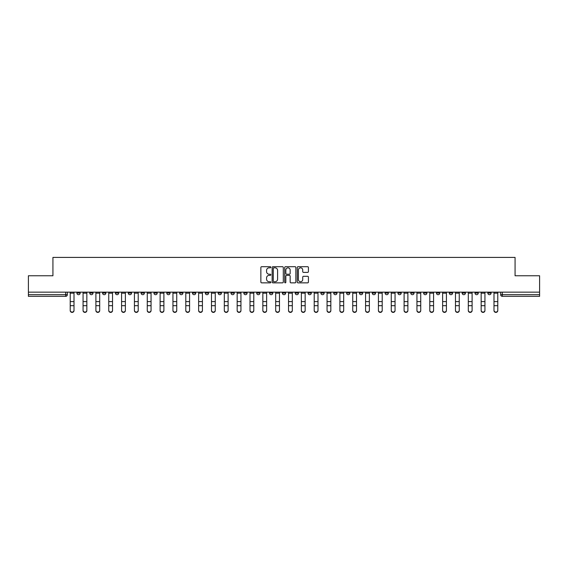 <?xml version="1.0" encoding="UTF-8"?>
<svg xmlns="http://www.w3.org/2000/svg" width="568" height="568" viewBox="0 0 568 568"><rect width="100%" height="100%" fill="white"/><g stroke="black" fill="none" stroke-linecap="round" stroke-linejoin="round"><path stroke-width="0.85" d="M270.829 267.265A0.568 0.568 0 0 0 270.261 266.697L261.678 266.697A0.809 0.809 0 0 0 260.868 267.507L260.868 282.048A0.809 0.809 0 0 0 261.678 282.857L270.261 282.857A0.568 0.568 0 0 0 270.829 282.296A0.568 0.568 0 0 0 270.261 281.728L269.154 281.728A2.584 2.584 0 0 1 266.57 279.144L266.57 277.929A2.584 2.584 0 0 1 269.154 275.345L270.261 275.345A0.568 0.568 0 0 0 270.829 274.777A0.568 0.568 0 0 0 270.261 274.216L269.154 274.216A2.584 2.584 0 0 1 266.57 271.625L266.57 270.418A2.584 2.584 0 0 1 269.154 267.826L270.261 267.826A0.568 0.568 0 0 0 270.829 267.265M423.614 292.151L423.614 293.053L426.909 293.053A1.647 1.647 0 0 1 425.262 294.7A1.647 1.647 0 0 1 423.614 293.053L423.614 292.151M410.77 292.151L410.77 293.053L414.065 293.053A1.647 1.647 0 0 1 412.418 294.7A1.647 1.647 0 0 1 410.77 293.053L410.77 292.151M333.721 292.151L333.721 293.053L337.016 293.053A1.647 1.647 0 0 1 335.368 294.7A1.647 1.647 0 0 1 333.721 293.053L333.721 292.151M320.877 292.151L320.877 293.053L324.172 293.053A1.647 1.647 0 0 1 322.525 294.7A1.647 1.647 0 0 1 320.877 293.053L320.877 292.151M308.041 292.151L308.041 293.053L311.328 293.053A1.647 1.647 0 0 1 309.681 294.7A1.647 1.647 0 0 1 308.041 293.053L308.041 292.151M282.353 292.151L282.353 293.053L285.647 293.053A1.647 1.647 0 0 1 284 294.7A1.647 1.647 0 0 1 282.353 293.053L282.353 292.151M256.672 293.053L256.672 292.151L256.672 293.053A1.647 1.647 0 0 0 258.319 294.7A1.647 1.647 0 0 1 256.672 293.053L259.959 293.053A1.647 1.647 0 0 1 258.319 294.7A1.647 1.647 0 0 0 259.959 293.053L259.959 292.151L259.959 293.053M243.828 293.053L243.828 292.151L243.828 293.053A1.647 1.647 0 0 0 245.475 294.7A1.647 1.647 0 0 1 243.828 293.053L247.123 293.053A1.647 1.647 0 0 1 245.475 294.7M230.984 293.053L230.984 292.151L230.984 293.053A1.647 1.647 0 0 0 232.631 294.7A1.647 1.647 0 0 1 230.984 293.053L234.279 293.053A1.647 1.647 0 0 1 232.631 294.7A1.647 1.647 0 0 0 234.279 293.053L234.279 292.151L234.279 293.053M218.147 292.151L218.147 293.053L221.435 293.053A1.647 1.647 0 0 1 219.795 294.7A1.647 1.647 0 0 1 218.147 293.053L218.147 292.151M205.304 292.151L205.304 293.053L208.598 293.053A1.647 1.647 0 0 1 206.951 294.7A1.647 1.647 0 0 1 205.304 293.053L205.304 292.151M192.46 292.151L192.46 293.053L195.754 293.053A1.647 1.647 0 0 1 194.107 294.7A1.647 1.647 0 0 1 192.46 293.053L192.46 292.151M179.623 293.053L179.623 292.151L179.623 293.053A1.647 1.647 0 0 0 181.263 294.7A1.647 1.647 0 0 1 179.623 293.053L182.91 293.053A1.647 1.647 0 0 1 181.263 294.7M153.935 293.053L153.935 292.151L153.935 293.053A1.647 1.647 0 0 0 155.582 294.7A1.647 1.647 0 0 1 153.935 293.053L157.229 293.053A1.647 1.647 0 0 1 155.582 294.7A1.647 1.647 0 0 0 157.229 293.053L157.229 292.151L157.229 293.053M141.091 293.053L141.091 292.151L141.091 293.053A1.647 1.647 0 0 0 142.738 294.7A1.647 1.647 0 0 1 141.091 293.053L144.386 293.053A1.647 1.647 0 0 1 142.738 294.7A1.647 1.647 0 0 0 144.386 293.053L144.386 292.151L144.386 293.053M128.254 293.053L128.254 292.151L128.254 293.053A1.647 1.647 0 0 0 129.902 294.7A1.647 1.647 0 0 1 128.254 293.053L131.549 293.053A1.647 1.647 0 0 1 129.902 294.7A1.647 1.647 0 0 0 131.549 293.053L131.549 292.151L131.549 293.053M115.41 293.053L115.41 292.151L115.41 293.053A1.647 1.647 0 0 0 117.058 294.7A1.647 1.647 0 0 1 115.41 293.053L118.705 293.053A1.647 1.647 0 0 1 117.058 294.7M102.567 293.053L102.567 292.151L102.567 293.053A1.647 1.647 0 0 0 104.214 294.7A1.647 1.647 0 0 1 102.567 293.053L105.861 293.053A1.647 1.647 0 0 1 104.214 294.7A1.647 1.647 0 0 0 105.861 293.053L105.861 292.151L105.861 293.053M89.73 293.053L89.73 292.151L89.73 293.053A1.647 1.647 0 0 0 91.377 294.7A1.647 1.647 0 0 1 89.73 293.053L93.017 293.053A1.647 1.647 0 0 1 91.377 294.7A1.647 1.647 0 0 0 93.017 293.053L93.017 292.151L93.017 293.053M307.615 272.391A0.809 0.809 0 0 0 308.424 271.589L308.424 267.507A0.809 0.809 0 0 0 307.615 266.697L298.079 266.697A0.809 0.809 0 0 0 297.27 267.507L297.27 282.048A0.809 0.809 0 0 0 298.079 282.857L307.615 282.857A0.809 0.809 0 0 0 308.424 282.048L308.424 277.12A0.809 0.809 0 0 0 307.615 276.311L303.532 276.311A0.809 0.809 0 0 0 302.723 277.12L302.723 279.57A2.158 2.158 0 0 1 300.564 281.728A2.158 2.158 0 0 1 298.406 279.57L298.406 269.992A2.158 2.158 0 0 1 300.564 267.826A2.158 2.158 0 0 1 302.723 269.992L302.723 271.589A0.809 0.809 0 0 0 303.532 272.391L307.615 272.391M28.4 292.151L28.4 275.764L52.93 275.764L52.93 257.411L515.07 257.411L515.07 275.764L539.6 275.764L539.6 292.151L28.4 292.151L28.4 294.7L67.336 294.7L67.336 292.151L67.336 294.7A1.647 1.647 0 0 1 65.689 296.347L28.4 296.347L28.4 294.7M283.29 267.507A0.809 0.809 0 0 0 282.488 266.697L272.952 266.697A0.809 0.809 0 0 0 272.143 267.507L272.143 282.048A0.809 0.809 0 0 0 272.952 282.857L282.488 282.857A0.809 0.809 0 0 0 283.29 282.048L283.29 267.507M285.512 266.697L295.048 266.697A0.809 0.809 0 0 1 295.857 267.507L295.857 282.048A0.809 0.809 0 0 1 295.048 282.857L290.972 282.857A0.809 0.809 0 0 1 290.163 282.048L290.163 276.154A0.809 0.809 0 0 0 289.353 275.345L286.648 275.345A0.809 0.809 0 0 0 285.839 276.154L285.839 282.296A0.568 0.568 0 0 1 285.271 282.857A0.568 0.568 0 0 1 284.71 282.296L284.71 267.507A0.809 0.809 0 0 1 285.512 266.697M500.664 292.151L500.664 294.7L539.6 294.7L539.6 296.347L502.311 296.347A1.647 1.647 0 0 1 500.664 294.7A1.647 1.647 0 0 0 502.311 296.347L502.311 292.151M539.6 292.151L539.6 294.7M491.114 292.151L491.114 293.053A1.647 1.647 0 0 1 489.467 294.7A1.647 1.647 0 0 1 487.82 293.053L491.114 293.053M487.82 292.151L487.82 293.053M478.27 292.151L478.27 293.053A1.647 1.647 0 0 1 476.623 294.7A1.647 1.647 0 0 1 474.983 293.053L478.27 293.053M474.983 292.151L474.983 293.053M465.433 292.151L465.433 293.053A1.647 1.647 0 0 1 463.786 294.7A1.647 1.647 0 0 1 462.139 293.053A1.647 1.647 0 0 0 463.786 294.7M462.139 292.151L462.139 293.053L465.433 293.053M452.589 292.151L452.589 293.053A1.647 1.647 0 0 1 450.942 294.7A1.647 1.647 0 0 1 449.295 293.053L452.589 293.053M449.295 292.151L449.295 293.053M439.746 292.151L439.746 293.053A1.647 1.647 0 0 1 438.098 294.7A1.647 1.647 0 0 1 436.451 293.053L439.746 293.053M436.451 292.151L436.451 293.053M426.909 292.151L426.909 293.053M414.065 292.151L414.065 293.053L414.065 292.151M401.221 292.151L401.221 293.053A1.647 1.647 0 0 1 399.574 294.7A1.647 1.647 0 0 1 397.927 293.053L401.221 293.053M397.927 292.151L397.927 293.053M388.377 292.151L388.377 293.053A1.647 1.647 0 0 1 386.737 294.7A1.647 1.647 0 0 1 385.09 293.053L388.377 293.053M385.09 292.151L385.09 293.053M375.54 292.151L375.54 293.053A1.647 1.647 0 0 1 373.893 294.7A1.647 1.647 0 0 1 372.246 293.053L375.54 293.053M372.246 292.151L372.246 293.053M362.696 292.151L362.696 293.053A1.647 1.647 0 0 1 361.049 294.7A1.647 1.647 0 0 1 359.402 293.053L362.696 293.053M359.402 292.151L359.402 293.053M349.852 292.151L349.852 293.053A1.647 1.647 0 0 1 348.205 294.7A1.647 1.647 0 0 1 346.565 293.053L349.852 293.053M346.565 292.151L346.565 293.053M337.016 292.151L337.016 293.053A1.647 1.647 0 0 1 335.368 294.7M324.172 292.151L324.172 293.053M311.328 293.053L311.328 292.151L311.328 293.053A1.647 1.647 0 0 1 309.681 294.7M298.491 292.151L298.491 293.053A1.647 1.647 0 0 1 296.844 294.7A1.647 1.647 0 0 1 295.197 293.053A1.647 1.647 0 0 0 296.844 294.7A1.647 1.647 0 0 0 298.491 293.053L295.197 293.053L295.197 292.151M285.647 293.053L285.647 292.151L285.647 293.053A1.647 1.647 0 0 1 284 294.7M272.803 292.151L272.803 293.053A1.647 1.647 0 0 1 271.156 294.7A1.647 1.647 0 0 1 269.509 293.053A1.647 1.647 0 0 0 271.156 294.7M269.509 292.151L269.509 293.053L272.803 293.053M247.123 292.151L247.123 293.053L247.123 292.151M221.435 293.053L221.435 292.151L221.435 293.053A1.647 1.647 0 0 1 219.795 294.7M208.598 293.053L208.598 292.151L208.598 293.053A1.647 1.647 0 0 1 206.951 294.7M195.754 293.053L195.754 292.151L195.754 293.053A1.647 1.647 0 0 1 194.107 294.7M182.91 292.151L182.91 293.053L182.91 292.151M170.073 293.053L170.073 292.151L170.073 293.053A1.647 1.647 0 0 1 168.426 294.7A1.647 1.647 0 0 1 166.779 293.053L170.073 293.053A1.647 1.647 0 0 1 168.426 294.7M166.779 292.151L166.779 293.053M118.705 292.151L118.705 293.053L118.705 292.151M80.18 292.151L80.18 293.053A1.647 1.647 0 0 1 78.533 294.7A1.647 1.647 0 0 1 76.886 293.053A1.647 1.647 0 0 0 78.533 294.7A1.647 1.647 0 0 0 80.18 293.053L80.18 292.151M76.886 292.151L76.886 293.053L80.18 293.053M65.689 292.151L65.689 296.347A1.647 1.647 0 0 0 67.336 294.7M273.84 267.826A0.568 0.568 0 0 0 273.272 268.394L273.272 281.16A0.568 0.568 0 0 0 273.84 281.728L275.011 281.728A2.584 2.584 0 0 0 277.596 279.144L277.596 270.418A2.584 2.584 0 0 0 275.011 267.826L273.84 267.826M290.163 270.034A2.158 2.158 0 0 0 287.997 267.869A2.158 2.158 0 0 0 285.839 270.034L285.839 273.407A0.809 0.809 0 0 0 286.648 274.216L289.353 274.216A0.809 0.809 0 0 0 290.163 273.407L290.163 270.034M70.219 310.589L70.219 310.27A1.896 1.81 0 0 0 72.115 312.08A1.896 1.81 0 0 0 74.003 310.27L74.003 310.589A1.896 1.81 180 0 1 72.115 312.4A1.896 1.81 180 0 1 70.219 310.589L70.219 306.003M70.219 292.151L70.219 310.27M74.003 292.151L74.003 310.27M83.063 310.589L83.063 310.27A1.896 1.81 0 0 0 84.951 312.08A1.896 1.81 0 0 0 86.847 310.27L86.847 310.589A1.896 1.81 180 0 1 84.951 312.4A1.896 1.81 180 0 1 83.063 310.589L83.063 306.003M95.9 310.589L95.9 310.27A1.896 1.81 0 0 0 97.795 312.08A1.896 1.81 0 0 0 99.691 310.27L99.691 310.589A1.896 1.81 180 0 1 97.795 312.4A1.896 1.81 180 0 1 95.9 310.589L95.9 306.003M83.063 292.151L83.063 310.27M86.847 292.151L86.847 310.27M95.9 292.151L95.9 310.27M99.691 292.151L99.691 310.27M108.744 310.589L108.744 310.27A1.896 1.81 0 0 0 110.639 312.08A1.896 1.81 0 0 0 112.528 310.27L112.528 310.589A1.896 1.81 180 0 1 110.639 312.4A1.896 1.81 180 0 1 108.744 310.589L108.744 306.003M121.587 310.589L121.587 310.27A1.896 1.81 0 0 0 123.476 312.08A1.896 1.81 0 0 0 125.372 310.27L125.372 310.589A1.896 1.81 180 0 1 123.476 312.4A1.896 1.81 180 0 1 121.587 310.589L121.587 306.003M134.424 310.589L134.424 310.27A1.896 1.81 0 0 0 136.32 312.08A1.896 1.81 0 0 0 138.216 310.27L138.216 310.589A1.896 1.81 180 0 1 136.32 312.4A1.896 1.81 180 0 1 134.424 310.589L134.424 306.003M108.744 292.151L108.744 310.27M112.528 292.151L112.528 310.27M121.587 292.151L121.587 310.27M125.372 292.151L125.372 310.27M134.424 292.151L134.424 310.27M138.216 292.151L138.216 310.27M147.268 310.589L147.268 310.27A1.896 1.81 0 0 0 149.164 312.08A1.896 1.81 0 0 0 151.052 310.27L151.052 310.589A1.896 1.81 180 0 1 149.164 312.4A1.896 1.81 180 0 1 147.268 310.589L147.268 306.003M147.268 292.151L147.268 310.27M151.052 292.151L151.052 310.27M160.112 310.589L160.112 310.27A1.896 1.81 0 0 0 162.001 312.08A1.896 1.81 0 0 0 163.896 310.27L163.896 310.589A1.896 1.81 180 0 1 162.001 312.4A1.896 1.81 180 0 1 160.112 310.589L160.112 306.003M160.112 292.151L160.112 310.27M163.896 292.151L163.896 310.27M172.949 310.589L172.949 310.27A1.896 1.81 0 0 0 174.845 312.08A1.896 1.81 0 0 0 176.74 310.27L176.74 310.589A1.896 1.81 180 0 1 174.845 312.4A1.896 1.81 180 0 1 172.949 310.589L172.949 306.003M172.949 292.151L172.949 310.27M176.74 292.151L176.74 310.27M185.793 310.589L185.793 310.27A1.896 1.81 0 0 0 187.689 312.08A1.896 1.81 0 0 0 189.577 310.27L189.577 310.589A1.896 1.81 180 0 1 187.689 312.4A1.896 1.81 180 0 1 185.793 310.589L185.793 306.003M185.793 292.151L185.793 310.27M189.577 292.151L189.577 310.27M198.637 310.589L198.637 310.27A1.896 1.81 0 0 0 200.525 312.08A1.896 1.81 0 0 0 202.421 310.27L202.421 310.589A1.896 1.81 180 0 1 200.525 312.4A1.896 1.81 180 0 1 198.637 310.589L198.637 306.003M198.637 292.151L198.637 310.27M202.421 292.151L202.421 310.27M211.481 310.589L211.481 310.27A1.896 1.81 0 0 0 213.369 312.08A1.896 1.81 0 0 0 215.265 310.27L215.265 310.589A1.896 1.81 180 0 1 213.369 312.4A1.896 1.81 180 0 1 211.481 310.589L211.481 306.003M211.481 292.151L211.481 310.27M215.265 292.151L215.265 310.27M224.317 310.589L224.317 310.27A1.896 1.81 0 0 0 226.213 312.08A1.896 1.81 0 0 0 228.109 310.27L228.109 310.589A1.896 1.81 180 0 1 226.213 312.4A1.896 1.81 180 0 1 224.317 310.589L224.317 306.003M224.317 292.151L224.317 310.27M228.109 292.151L228.109 310.27M237.161 310.589L237.161 310.27A1.896 1.81 0 0 0 239.057 312.08A1.896 1.81 0 0 0 240.946 310.27L240.946 310.589A1.896 1.81 180 0 1 239.057 312.4A1.896 1.81 180 0 1 237.161 310.589L237.161 306.003M237.161 292.151L237.161 310.27M240.946 292.151L240.946 310.27M250.005 310.589L250.005 310.27A1.896 1.81 0 0 0 251.894 312.08A1.896 1.81 0 0 0 253.789 310.27L253.789 310.589A1.896 1.81 180 0 1 251.894 312.4A1.896 1.81 180 0 1 250.005 310.589L250.005 306.003M250.005 292.151L250.005 310.27M253.789 292.151L253.789 310.27M262.842 310.589L262.842 310.27A1.896 1.81 0 0 0 264.738 312.08A1.896 1.81 0 0 0 266.633 310.27L266.633 310.589A1.896 1.81 180 0 1 264.738 312.4A1.896 1.81 180 0 1 262.842 310.589L262.842 306.003M262.842 292.151L262.842 310.27M266.633 292.151L266.633 310.27M275.686 310.589L275.686 310.27A1.896 1.81 0 0 0 277.582 312.08A1.896 1.81 0 0 0 279.47 310.27L279.47 310.589A1.896 1.81 180 0 1 277.582 312.4A1.896 1.81 180 0 1 275.686 310.589L275.686 306.003M275.686 292.151L275.686 310.27M279.47 292.151L279.47 310.27M288.53 310.589L288.53 310.27A1.896 1.81 0 0 0 290.418 312.08A1.896 1.81 0 0 0 292.314 310.27L292.314 310.589A1.896 1.81 180 0 1 290.418 312.4A1.896 1.81 180 0 1 288.53 310.589L288.53 306.003M288.53 292.151L288.53 310.27M292.314 292.151L292.314 310.27M301.367 310.589L301.367 310.27A1.896 1.81 0 0 0 303.262 312.08A1.896 1.81 0 0 0 305.158 310.27L305.158 310.589A1.896 1.81 180 0 1 303.262 312.4A1.896 1.81 180 0 1 301.367 310.589L301.367 306.003M301.367 292.151L301.367 310.27M305.158 292.151L305.158 310.27M314.21 310.589L314.21 310.27A1.896 1.81 0 0 0 316.106 312.08A1.896 1.81 0 0 0 317.995 310.27L317.995 310.589A1.896 1.81 180 0 1 316.106 312.4A1.896 1.81 180 0 1 314.21 310.589L314.21 306.003M314.21 292.151L314.21 310.27M317.995 292.151L317.995 310.27M327.054 310.589L327.054 310.27A1.896 1.81 0 0 0 328.943 312.08A1.896 1.81 0 0 0 330.839 310.27L330.839 310.589A1.896 1.81 180 0 1 328.943 312.4A1.896 1.81 180 0 1 327.054 310.589L327.054 306.003M327.054 292.151L327.054 310.27M330.839 292.151L330.839 310.27M339.891 310.589L339.891 310.27A1.896 1.81 0 0 0 341.787 312.08A1.896 1.81 0 0 0 343.683 310.27L343.683 310.589A1.896 1.81 180 0 1 341.787 312.4A1.896 1.81 180 0 1 339.891 310.589L339.891 306.003M339.891 292.151L339.891 310.27M343.683 292.151L343.683 310.27M352.735 310.589L352.735 310.27A1.896 1.81 0 0 0 354.631 312.08A1.896 1.81 0 0 0 356.519 310.27L356.519 310.589A1.896 1.81 180 0 1 354.631 312.4A1.896 1.81 180 0 1 352.735 310.589L352.735 306.003M352.735 292.151L352.735 310.27M356.519 292.151L356.519 310.27M365.579 310.589L365.579 310.27A1.896 1.81 0 0 0 367.475 312.08A1.896 1.81 0 0 0 369.363 310.27L369.363 310.589A1.896 1.81 180 0 1 367.475 312.4A1.896 1.81 180 0 1 365.579 310.589L365.579 306.003M365.579 292.151L365.579 310.27M369.363 292.151L369.363 310.27M378.423 310.589L378.423 310.27A1.896 1.81 0 0 0 380.311 312.08A1.896 1.81 0 0 0 382.207 310.27L382.207 310.589A1.896 1.81 180 0 1 380.311 312.4A1.896 1.81 180 0 1 378.423 310.589L378.423 306.003M378.423 292.151L378.423 310.27M382.207 292.151L382.207 310.27M391.26 310.589L391.26 310.27A1.896 1.81 0 0 0 393.155 312.08A1.896 1.81 0 0 0 395.051 310.27L395.051 310.589A1.896 1.81 180 0 1 393.155 312.4A1.896 1.81 180 0 1 391.26 310.589L391.26 306.003M391.26 292.151L391.26 310.27M395.051 292.151L395.051 310.27M404.104 310.589L404.104 310.27A1.896 1.81 0 0 0 405.999 312.08A1.896 1.81 0 0 0 407.888 310.27L407.888 310.589A1.896 1.81 180 0 1 405.999 312.4A1.896 1.81 180 0 1 404.104 310.589L404.104 306.003M404.104 292.151L404.104 310.27M407.888 292.151L407.888 310.27M416.947 310.589L416.947 310.27A1.896 1.81 0 0 0 418.836 312.08A1.896 1.81 0 0 0 420.732 310.27L420.732 310.589A1.896 1.81 180 0 1 418.836 312.4A1.896 1.81 180 0 1 416.947 310.589L416.947 306.003M416.947 292.151L416.947 310.27M420.732 292.151L420.732 310.27M429.784 310.589L429.784 310.27A1.896 1.81 0 0 0 431.68 312.08A1.896 1.81 0 0 0 433.576 310.27L433.576 310.589A1.896 1.81 180 0 1 431.68 312.4A1.896 1.81 180 0 1 429.784 310.589L429.784 306.003M429.784 292.151L429.784 310.27M433.576 292.151L433.576 310.27M442.628 310.589L442.628 310.27A1.896 1.81 0 0 0 444.524 312.08A1.896 1.81 0 0 0 446.412 310.27L446.412 310.589A1.896 1.81 180 0 1 444.524 312.4A1.896 1.81 180 0 1 442.628 310.589L442.628 306.003M442.628 292.151L442.628 310.27M446.412 292.151L446.412 310.27M455.472 310.589L455.472 310.27A1.896 1.81 0 0 0 457.361 312.08A1.896 1.81 0 0 0 459.256 310.27L459.256 310.589A1.896 1.81 180 0 1 457.361 312.4A1.896 1.81 180 0 1 455.472 310.589L455.472 306.003M455.472 292.151L455.472 310.27M459.256 292.151L459.256 310.27M468.309 310.589L468.309 310.27A1.896 1.81 0 0 0 470.205 312.08A1.896 1.81 0 0 0 472.1 310.27L472.1 310.589A1.896 1.81 180 0 1 470.205 312.4A1.896 1.81 180 0 1 468.309 310.589L468.309 306.003M468.309 292.151L468.309 310.27M472.1 292.151L472.1 310.27M481.153 310.589L481.153 310.27A1.896 1.81 0 0 0 483.048 312.08A1.896 1.81 0 0 0 484.937 310.27L484.937 310.589A1.896 1.81 180 0 1 483.048 312.4A1.896 1.81 180 0 1 481.153 310.589L481.153 306.003M481.153 292.151L481.153 310.27M484.937 292.151L484.937 310.27M493.997 310.589L493.997 310.27A1.896 1.81 0 0 0 495.885 312.08A1.896 1.81 0 0 0 497.781 310.27L497.781 310.589A1.896 1.81 180 0 1 495.885 312.4A1.896 1.81 180 0 1 493.997 310.589L493.997 306.003M493.997 292.151L493.997 310.27M497.781 292.151L497.781 310.27M74.003 293.18L70.219 293.18M74.003 301.608L70.219 301.608M74.003 305.683L70.219 305.683M86.847 293.18L83.063 293.18M86.847 301.608L83.063 301.608M86.847 305.683L83.063 305.683M99.691 293.18L95.9 293.18M99.691 301.608L95.9 301.608M99.691 305.683L95.9 305.683M112.528 293.18L108.744 293.18M112.528 301.608L108.744 301.608M112.528 305.683L108.744 305.683M125.372 293.18L121.587 293.18M125.372 301.608L121.587 301.608M125.372 305.683L121.587 305.683M138.216 293.18L134.424 293.18M138.216 301.608L134.424 301.608M138.216 305.683L134.424 305.683M151.052 293.18L147.268 293.18M151.052 301.608L147.268 301.608M151.052 305.683L147.268 305.683M163.896 293.18L160.112 293.18M163.896 301.608L160.112 301.608M163.896 305.683L160.112 305.683M176.74 293.18L172.949 293.18M176.74 301.608L172.949 301.608M176.74 305.683L172.949 305.683M189.577 293.18L185.793 293.18M189.577 301.608L185.793 301.608M189.577 305.683L185.793 305.683M202.421 293.18L198.637 293.18M202.421 301.608L198.637 301.608M202.421 305.683L198.637 305.683M215.265 293.18L211.481 293.18M215.265 301.608L211.481 301.608M215.265 305.683L211.481 305.683M228.109 293.18L224.317 293.18M228.109 301.608L224.317 301.608M228.109 305.683L224.317 305.683M240.946 293.18L237.161 293.18M240.946 301.608L237.161 301.608M240.946 305.683L237.161 305.683M253.789 293.18L250.005 293.18M253.789 301.608L250.005 301.608M253.789 305.683L250.005 305.683M266.633 293.18L262.842 293.18M266.633 301.608L262.842 301.608M266.633 305.683L262.842 305.683M279.47 293.18L275.686 293.18M279.47 301.608L275.686 301.608M279.47 305.683L275.686 305.683M292.314 293.18L288.53 293.18M292.314 301.608L288.53 301.608M292.314 305.683L288.53 305.683M305.158 293.18L301.367 293.18M305.158 301.608L301.367 301.608M305.158 305.683L301.367 305.683M317.995 293.18L314.21 293.18M317.995 301.608L314.21 301.608M317.995 305.683L314.21 305.683M330.839 293.18L327.054 293.18M330.839 301.608L327.054 301.608M330.839 305.683L327.054 305.683M343.683 293.18L339.891 293.18M343.683 301.608L339.891 301.608M343.683 305.683L339.891 305.683M356.519 293.18L352.735 293.18M356.519 301.608L352.735 301.608M356.519 305.683L352.735 305.683M369.363 293.18L365.579 293.18M369.363 301.608L365.579 301.608M369.363 305.683L365.579 305.683M382.207 293.18L378.423 293.18M382.207 301.608L378.423 301.608M382.207 305.683L378.423 305.683M395.051 293.18L391.26 293.18M395.051 301.608L391.26 301.608M395.051 305.683L391.26 305.683M407.888 293.18L404.104 293.18M407.888 301.608L404.104 301.608M407.888 305.683L404.104 305.683M420.732 293.18L416.947 293.18M420.732 301.608L416.947 301.608M420.732 305.683L416.947 305.683M433.576 293.18L429.784 293.18M433.576 301.608L429.784 301.608M433.576 305.683L429.784 305.683M446.412 293.18L442.628 293.18M446.412 301.608L442.628 301.608M446.412 305.683L442.628 305.683M459.256 293.18L455.472 293.18M459.256 301.608L455.472 301.608M459.256 305.683L455.472 305.683M472.1 293.18L468.309 293.18M472.1 301.608L468.309 301.608M472.1 305.683L468.309 305.683M484.937 293.18L481.153 293.18M484.937 301.608L481.153 301.608M484.937 305.683L481.153 305.683M497.781 293.18L493.997 293.18M497.781 301.608L493.997 301.608M497.781 305.683L493.997 305.683"/></g></svg>
